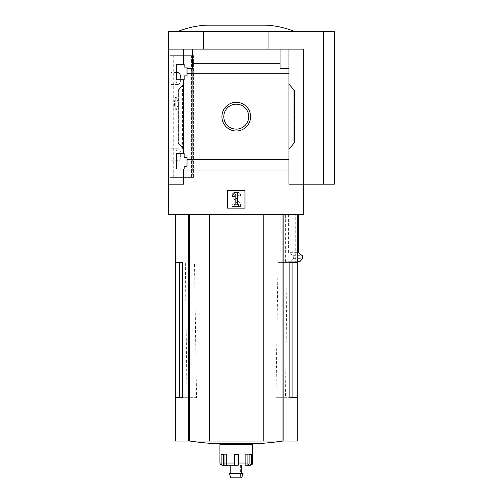 <?xml version="1.0" encoding="UTF-8"?>
<svg xmlns="http://www.w3.org/2000/svg" width="503" height="503" viewBox="0 0 503 503"><rect width="100%" height="100%" fill="white"/><g stroke="black" fill="none" stroke-linecap="round" stroke-linejoin="round"><path stroke-width="0.38" stroke-dasharray="2.52 1.89" d="M175.912 154.773C175.975 151.051 176.685 149.051 178.031 148.781C181.57 148.115 181.583 161.406 178.031 160.765C176.685 160.495 175.981 158.502 175.912 154.773M178.031 72.533C175.258 71.942 175.245 85.089 178.031 84.517C179.596 84.278 180.546 82.278 180.873 78.525M192.68 177.647L173.29 177.647L192.913 177.647L192.68 55.651L173.29 55.651L192.68 55.651L192.68 177.647M175.251 97.846L176.151 97.054L178.584 103.568L176.151 110.1L175.251 109.308L175.251 110.113L175.251 97.846C174.227 101.663 174.227 105.479 175.251 109.308L175.251 97.846M192.913 55.651L193.586 55.651L192.913 55.651L192.913 177.647L193.586 177.647L192.913 177.647L192.913 55.651M176.339 169.039L176.339 153.572L176.339 169.039L176.339 153.572L184.186 153.572L184.186 157.389L187.015 157.389L187.015 166.21L184.186 166.21L184.186 169.039L176.339 169.039M184.186 169.039L184.186 166.21L187.015 166.21L184.186 166.21L184.186 169.039M288.974 149.215L294.418 142.726L288.974 149.215L294.418 142.726L294.418 90.571L294.418 142.726L294.418 90.571L288.974 84.076L288.974 159.583L187.015 159.583L187.015 166.21L187.015 157.389L184.186 157.389L184.186 153.572L176.339 153.572L183.532 153.572L183.532 79.719L184.186 79.719L176.339 79.719L176.339 64.252L176.339 79.719L176.339 64.252L184.186 64.252L184.186 67.088L187.015 67.088L184.186 67.088L187.015 67.088L187.015 75.909L184.186 75.909L184.186 79.719L184.186 75.909L187.015 75.909L187.015 67.088L187.015 68.502L192.46 68.502L192.46 63.29L280.039 63.29L280.039 68.502L288.974 68.502L288.974 73.715L187.015 73.715L187.015 68.502L192.46 68.502L187.015 68.502M187.015 159.583L187.015 157.389L184.186 157.389L184.186 153.572L183.532 153.572L183.532 79.719L176.339 79.719L184.186 79.719L184.186 75.909L187.015 75.909L187.015 73.715M184.186 67.088L184.186 64.252L184.186 67.088M184.186 64.252L176.339 64.252L184.186 64.252M183.532 79.719L183.532 153.572M183.532 64.252L183.532 49.112L183.532 64.252L183.532 49.112L168.712 49.112L168.712 31.683L203.57 31.683L203.57 49.112L168.712 49.112L303.787 49.112L203.57 49.112M221.917 116.646A14.329 14.329 0 0 1 243.414 104.234A14.329 14.329 0 0 1 243.414 129.057A14.329 14.329 0 0 1 221.917 116.646A14.329 14.329 0 0 1 243.414 104.234A14.329 14.329 0 0 1 243.414 129.057A14.329 14.329 0 0 1 221.917 116.646A14.329 14.329 0 0 1 243.414 104.234A14.329 14.329 0 0 1 243.414 129.057A14.329 14.329 0 0 1 221.917 116.646M288.974 84.076L289.948 85.246L288.974 84.076L288.974 73.715M183.532 84.076L183.532 149.215L182.551 148.052L183.532 149.215L183.532 84.076L178.081 90.571L178.081 142.726L183.532 149.215M168.712 49.112L168.712 184.186L183.532 184.186L183.532 169.039L183.532 184.186L168.712 184.186L183.532 184.186L183.532 169.039M288.974 68.502L280.039 68.502L288.974 68.502L288.974 49.112L183.532 49.112M192.46 49.112L192.46 63.29M288.974 159.583L288.974 170.001L183.532 170.001M182.652 262.61L175.251 262.61M196.528 397.678L182.652 397.678L196.528 397.678L194.485 262.61M179.609 397.678L175.251 397.678M188.392 262.61L188.392 397.678M275.977 397.678L289.847 397.678L275.977 397.678L278.021 262.61L284.107 262.61L284.107 397.678M297.248 262.61L287.15 262.61L285.484 397.678M187.015 397.678L185.356 262.61M297.248 441.012L175.251 441.012M285.383 261.717L285.383 214.68L283.912 214.68L297.248 214.68L295.72 214.68L295.72 261.717L285.383 261.717L290.319 261.717L293.337 259.051L302.372 259.051M188.587 214.68L175.251 214.68L189.512 214.68L188.587 214.68L188.587 441.012M334.288 184.186L303.787 184.186L303.787 49.112L303.787 214.68L168.712 214.68L168.712 184.186M285.383 214.68L295.72 214.68M283.912 214.68L189.512 214.68L283.912 214.68L283.912 441.012M297.248 261.717L295.72 261.717M288.577 214.68L288.577 252.669L298.31 252.669M293.337 259.051L293.262 255.669L288.577 252.669M280.039 63.29L280.039 49.112M288.974 49.112L288.974 184.186L303.787 184.186L288.974 184.186L303.787 184.186L303.787 49.112L288.974 49.112L288.974 170.001M182.551 148.052L178.081 142.726L182.551 148.052L182.551 85.246L178.697 89.842L182.551 85.246L182.551 148.052M178.081 90.571L178.081 142.726L178.081 90.571L178.697 89.842L178.081 90.571M227.538 190.719L244.967 190.719L244.967 208.148L227.538 208.148L227.538 190.719L227.538 208.148L244.967 208.148L244.967 190.719L227.538 190.719L227.538 208.148L244.967 208.148L244.967 190.719L227.538 190.719M168.712 55.651L168.712 177.647L193.586 177.647L168.712 177.647L168.712 55.651L193.586 55.651L168.712 55.651M268.929 49.112L268.929 31.683L203.57 31.683M323.391 184.186L323.391 31.683L268.929 31.683M334.288 31.683L323.391 31.683M236.253 31.683L177.427 31.683L236.253 31.683M223.785 116.646A12.468 12.468 0 0 1 242.484 105.85A12.468 12.468 0 0 1 242.484 127.448A12.468 12.468 0 0 1 223.785 116.646A12.468 12.468 0 0 1 242.484 105.85A12.468 12.468 0 0 1 242.484 127.448A12.468 12.468 0 0 1 223.785 116.646A12.468 12.468 0 0 1 242.484 105.85A12.468 12.468 0 0 1 242.484 127.448A12.468 12.468 0 0 1 223.785 116.646M235.159 192.353L232.078 195.434L233.618 196.975L235.159 195.434L235.159 204.337L234.071 204.337L234.071 206.513L238.428 206.513L238.428 204.337L237.341 204.337L237.341 192.353L235.159 192.353M237.529 204.337L231.896 204.337L237.529 204.337L237.705 203.992L232.682 196.811L237.705 203.992L237.529 204.337M234.995 192.353A2.829 2.829 0 0 0 232.682 196.811A2.829 2.829 0 0 1 234.995 192.353L237.341 192.353L234.995 192.353M240.61 195.623A3.27 3.27 0 0 0 237.341 192.353A3.27 3.27 0 0 1 240.61 195.623L238.428 196.057L240.61 195.623M238.428 196.057A1.528 1.528 0 0 0 236.907 194.529L235.838 194.529L236.907 194.529A1.528 1.528 0 0 1 238.428 196.057M235.838 194.529A1.088 1.088 0 0 0 234.945 196.245L240.61 204.337L234.945 196.245A1.088 1.088 0 0 1 235.838 194.529M240.61 206.513L240.61 204.337L240.61 206.513L231.896 206.513L240.61 206.513M231.896 204.337L231.896 206.513L231.896 204.337M206.84 25.15L265.659 25.15M293.526 256.121L302.523 256.021M302.523 256.121L302.523 258.749M290.319 261.717L299.788 261.717M263.176 214.68L263.176 441.012M209.323 214.68L209.323 441.012M236.253 441.012L189.392 441.012L236.253 441.012M211.241 443.432L261.264 443.432M284.107 262.61L289.847 262.61M297.248 397.678L292.891 397.678M287.15 262.61L278.021 262.61M171.114 78.525L171.114 72.533L171.114 78.525M171.114 154.773L171.114 148.781L171.114 154.773M245.351 465.212L245.351 454.322L245.351 465.212L247.407 465.212A2.175 1.716 90 0 0 249.123 463.037L249.123 454.322L245.351 454.322L251.399 454.322L247.746 454.322L251.399 454.322L251.399 463.037A2.175 2.018 -90 0 1 249.381 465.212L250.412 465.212M222.087 465.212L223.118 465.212A2.175 2.018 90 0 1 221.1 463.037L221.1 454.322L227.149 454.322L221.1 454.322L226.476 454.322L223.376 454.322L223.376 463.037A2.175 1.716 -90 0 0 225.093 465.212L234.279 465.212L233.977 454.322L238.523 454.322L237.976 454.322L238.523 454.322L238.221 465.212L241.698 465.212L230.802 465.212M219.912 444.52L252.588 444.52M234.524 454.322L234.524 465.212L237.976 465.212L234.279 465.212M224.753 465.174L224.753 454.322L224.753 465.212L223.118 465.212M224.753 465.212L227.149 465.212L225.093 465.212L227.149 465.212L226.476 465.212L226.476 454.322L226.476 465.212M237.976 454.322L238.221 465.212M246.024 465.212L247.407 465.212L246.024 465.212L246.024 454.322L246.024 465.212M247.746 465.174L247.746 454.322L247.746 465.212L249.381 465.212M236.253 443.432L225.357 443.432L236.253 443.432M236.253 444.52L225.357 444.52L236.253 444.52M229.425 473.493L243.075 473.493M230.802 477.85L241.698 477.85M236.253 477.85L232.109 477.85L236.253 477.85M289.948 85.246L289.948 148.052L289.948 85.246M293.802 89.842L293.802 143.456L293.802 89.842M178.697 89.842L178.697 143.456L178.697 89.842M293.262 255.669L302.303 255.669M293.526 258.649L302.523 258.649M189.512 214.68L189.512 441.012M282.994 214.68L282.994 441.012M191.448 55.651L191.448 177.647L191.448 55.651M251.399 463.037L252.588 463.037M238.523 463.037L249.123 463.037M223.376 463.037L233.977 463.037M219.912 463.037L221.1 463.037M173.29 55.651L173.29 177.647M193.586 55.651L193.586 177.647L193.586 55.651M176.339 72.533L171.114 72.533M178.031 84.517L171.114 84.517M178.031 148.781L171.114 148.781M178.031 160.765L171.114 160.765M176.151 97.041L175.251 97.041M176.151 110.113L175.251 110.113M232.109 465.212L232.109 477.85M240.39 465.212L240.39 477.85M227.149 454.322L227.149 465.212L227.149 454.322"/><path stroke-width="0.75" d="M180.873 78.525C180.546 74.771 179.596 72.772 178.031 72.533L176.339 72.533M176.339 169.039L176.339 153.572L184.186 153.572L184.186 157.389L187.015 157.389L187.015 166.21L184.186 166.21L184.186 169.039L176.339 169.039M176.339 79.719L176.339 64.252L184.186 64.252L184.186 67.088L187.015 67.088L187.015 75.909L184.186 75.909L184.186 79.719L176.339 79.719M183.532 79.719L183.532 153.572M183.532 64.252L183.532 49.112L168.712 49.112L168.712 31.683L334.288 31.683L334.288 184.186L323.391 184.186L323.391 31.683M221.917 116.646A14.329 14.329 0 0 1 243.414 104.234A14.329 14.329 0 0 1 243.414 129.057A14.329 14.329 0 0 1 221.917 116.646M183.532 169.039L183.532 184.186L168.712 184.186L168.712 214.68L303.787 214.68L303.787 184.186L288.974 184.186L288.974 159.583L187.015 159.583M288.974 159.583L288.974 73.715L187.015 73.715M168.712 184.186L168.712 49.112M288.974 73.715L288.974 68.502L280.039 68.502L280.039 63.29L192.46 63.29L192.46 68.502L187.015 68.502M280.039 63.29L280.039 49.112L183.532 49.112M288.974 170.001L183.532 170.001M179.609 262.61L179.609 397.678L182.652 397.678L182.652 262.61L175.251 262.61L175.251 441.012L297.248 441.012L297.248 397.678L289.847 397.678L292.891 397.678L292.891 262.61M182.652 397.678L175.251 397.678M297.248 214.68L297.248 262.61L289.847 262.61L289.847 397.678M297.248 262.61L297.248 397.678M298.31 214.68L298.31 252.669L302.303 255.669L302.523 258.749L299.788 261.717L297.248 261.717M323.391 184.186L303.787 184.186L303.787 49.112L280.039 49.112M192.46 49.112L192.46 63.29M288.974 49.112L288.974 68.502M183.532 149.215L178.081 142.726L178.081 90.571L183.532 84.076M288.974 84.076L294.418 90.571L294.418 142.726L288.974 149.215M227.538 208.148L227.538 190.719L244.967 190.719L244.967 208.148L227.538 208.148M203.57 49.112L203.57 31.683M268.929 49.112L268.929 31.683M223.785 116.646A12.468 12.468 0 0 1 242.484 105.85A12.468 12.468 0 0 1 242.484 127.448A12.468 12.468 0 0 1 223.785 116.646M232.078 195.434L235.159 192.353L237.341 192.353L237.341 204.337L238.428 204.337L238.428 206.513L234.071 206.513L234.071 204.337L235.159 204.337L235.159 195.434L233.618 196.975L232.078 195.434M295.072 31.683C285.647 27.797 275.845 25.622 265.659 25.15L206.84 25.15C196.654 25.622 186.852 27.797 177.427 31.683M209.323 214.68L209.323 441.012M263.176 214.68L263.176 441.012M283.107 441.012A326.78 326.78 0 0 1 261.264 443.432L211.241 443.432A326.78 326.78 0 0 1 189.392 441.012M245.351 465.212L247.407 465.212A2.175 1.716 90 0 0 249.123 463.037L249.123 454.322L251.399 454.322L251.399 463.037L252.588 463.037L252.588 444.52L219.912 444.52L219.912 463.037C220.402 463.703 218.956 464.043 222.087 465.212L223.118 465.212A2.175 2.018 90 0 1 221.1 463.037L219.912 463.037M238.221 465.212L238.523 454.322L233.977 454.322L234.279 465.212L225.093 465.212A2.175 1.716 -90 0 1 223.376 463.037L223.376 454.322L221.1 454.322L221.1 463.037M252.588 463.037C252.097 463.703 253.543 464.043 250.412 465.212L249.381 465.212A2.175 2.018 -90 0 0 251.399 463.037M237.976 454.322L237.976 465.212L230.802 465.212L230.802 473.493M247.746 465.174L249.381 465.212M234.524 454.322L234.279 465.212M226.476 465.212L223.118 465.212M243.075 473.493L229.425 473.493L230.802 477.85L241.698 477.85L243.075 473.493M283.912 214.68L283.912 441.012M188.587 214.68L188.587 441.012M189.512 214.68L189.512 441.012M282.994 214.68L282.994 441.012M233.977 463.037L223.376 463.037M249.123 463.037L238.523 463.037M175.251 214.68L175.251 262.61M225.357 443.432L225.357 444.52M247.143 443.432L247.143 444.52M241.698 465.212L241.698 473.493"/></g></svg>
